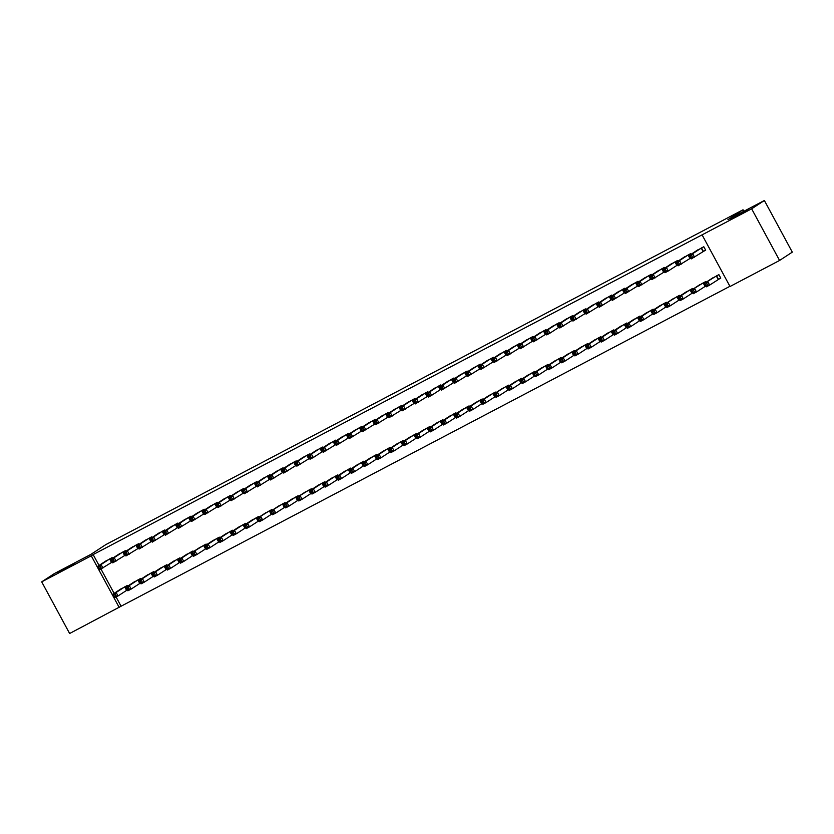 <?xml version="1.0" encoding="UTF-8"?>
<svg xmlns="http://www.w3.org/2000/svg" width="834" height="834" viewBox="0 0 834 834"><rect width="100%" height="100%" fill="white"/><g stroke="black" fill="none" stroke-linecap="round" stroke-linejoin="round"><path stroke-width="1.25" d="M74.758 563.68L57.4 572.927L74.758 563.68M748.15 209.834L730.803 219.092L748.15 209.834M116.082 596.988L121.076 606.224L729.906 286.312M121.076 606.224L69.629 633.506L41.7 581.861L91.26 555.809L119.189 607.454M41.7 581.861L54.429 573.542L90.843 554.412L105.928 544.55L743.042 209.782L727.957 219.634L764.371 200.494L792.3 252.139L779.571 260.458L730.011 286.5L702.082 234.854L751.643 208.813L779.571 260.458M743.855 211.283L743.042 209.782M140.79 579.307L140.404 578.598L132.637 582.956M125.694 551.389L125.308 550.68L117.542 555.037M123.182 551.795L125.069 555.288M167.081 565.494L166.696 564.774L158.929 569.142M151.986 537.576L151.6 536.856L143.834 541.224M149.474 537.982L151.361 541.464M193.384 551.67L192.998 550.961L185.221 555.319M187.139 554.037L178.58 559.666L181.864 557.936L183.751 561.428L192.748 555.569M178.288 523.762L177.903 523.043L170.126 527.411M175.776 524.159L177.663 527.651M219.676 537.857L219.29 537.148L211.513 541.506M213.525 540.171L204.872 545.843L208.166 544.122L210.053 547.604L219.05 541.756M204.58 509.939L204.194 509.23L196.428 513.588M202.068 510.345L203.955 513.838M245.967 524.044L245.582 523.325L237.815 527.693M239.827 526.358L231.174 532.029L234.458 530.299L236.345 533.791L245.342 527.932M230.872 496.126L230.486 495.417L222.72 499.774M272.259 510.22L271.874 509.511L264.107 513.869M257.164 482.313L256.778 481.593L249.012 485.961M298.562 496.407L298.176 495.698L290.399 500.056M292.421 498.732L283.758 504.393L287.042 502.673L288.929 506.155L297.926 500.306M283.466 468.489L283.08 467.78L275.303 472.138M324.853 482.594L324.468 481.875L316.691 486.243M309.758 454.676L309.372 453.967L301.595 458.325M351.145 468.771L350.76 468.062L342.993 472.419M345.005 471.095L336.342 476.767L339.636 475.036L341.523 478.528L350.52 472.669M336.05 440.863L335.664 440.143L327.898 444.512M377.437 454.957L377.051 454.249L369.285 458.606M371.203 457.324L362.644 462.943L365.928 461.223L367.815 464.705L376.812 458.856M362.342 427.039L361.956 426.33L354.189 430.688M359.829 427.446L361.716 430.938M403.739 441.144L403.343 440.425L395.577 444.793M397.495 443.5L388.936 449.13L392.22 447.399L394.107 450.892L403.103 445.033M388.644 413.226L388.258 412.517L380.481 416.875M386.121 413.633L388.008 417.125M430.031 427.321L429.646 426.612L421.868 430.969M423.797 429.687L415.228 435.317L418.512 433.586L420.399 437.079L429.406 431.22M414.936 399.413L414.55 398.694L406.773 403.062M412.423 399.809L414.31 403.302M456.323 413.508L455.937 412.799L448.171 417.156M441.228 385.589L440.842 384.881L433.075 389.238M438.715 385.996L440.602 389.488M482.615 399.694L482.229 398.975L474.463 403.343M467.52 371.776L467.134 371.067L459.367 375.425M508.907 385.871L508.521 385.162L500.754 389.52M493.822 357.963L493.436 357.244L485.659 361.612M491.299 358.37L493.186 361.852M535.209 372.058L534.823 371.349L527.046 375.707M520.114 344.14L519.728 343.431L511.951 347.788M561.501 358.245L561.115 357.525L553.349 361.893M546.406 330.327L546.02 329.618L538.253 333.975M543.893 330.733L545.78 334.226M587.793 344.421L587.407 343.712L579.64 348.07M581.663 346.746L573 352.417L576.284 350.687L578.171 354.179L587.167 348.32M572.697 316.513L572.312 315.794L564.545 320.162M570.185 316.92L572.072 320.402M614.085 330.608L613.699 329.899L605.932 334.257M607.85 332.974L599.292 338.594L602.575 336.873L604.462 340.355L613.459 334.507M599 302.69L598.614 301.981L590.837 306.339M596.477 303.096L598.364 306.589M640.387 316.795L640.001 316.076L632.224 320.444M634.247 319.109L625.583 324.78L628.867 323.05L630.754 326.542L639.751 320.683M625.291 288.877L624.906 288.168L617.129 292.526M666.679 302.982L666.293 302.262L658.516 306.62M660.445 305.338L651.875 310.967L655.17 309.237L657.056 312.729L666.053 306.87M651.583 275.064L651.198 274.344L643.431 278.712M692.971 289.158L692.585 288.449L684.818 292.807M686.83 291.483L678.178 297.144L681.461 295.424L683.348 298.906L692.345 293.057M677.875 261.24L677.489 260.531L669.723 264.889M718.637 279.234L720.764 278.118L718.877 274.626L711.11 278.994M703.542 251.326L705.668 250.2L703.781 246.718L696.015 251.076M702.082 234.854L93.147 554.579L99.027 565.452M100.987 569.069L114.122 593.37M691.021 254.339L690.635 253.619L682.869 257.987M688.509 254.745L690.396 258.227M706.117 282.257L705.731 281.538L697.964 285.906M664.729 268.152L664.344 267.443L656.577 271.801M662.217 268.558L664.104 272.051M679.825 296.07L679.439 295.351L671.672 299.719M638.437 281.965L638.052 281.256L630.275 285.614M653.533 309.883L653.147 309.174L645.37 313.532M612.146 295.789L611.76 295.069L603.983 299.437M609.633 296.195L611.52 299.677M627.241 323.707L626.855 322.987L619.078 327.345M620.996 326.063L612.437 331.692L615.721 329.962L617.608 333.454L626.605 327.595M585.843 309.602L585.458 308.893L577.691 313.25M583.331 310.008L585.218 313.501M600.939 337.52L600.553 336.8L592.786 341.169M594.809 339.834L586.146 345.505L589.429 343.775L591.316 347.267L600.313 341.408M559.551 323.415L559.166 322.706L551.399 327.064M557.039 323.821L558.926 327.314M574.647 351.333L574.261 350.624L566.495 354.982M568.507 353.658L559.854 359.318L563.138 357.598L565.025 361.08L574.021 355.232M533.26 337.238L532.874 336.519L525.107 340.887M548.355 365.146L547.969 364.437L540.192 368.795M542.121 367.513L533.552 373.142L536.846 371.411L538.733 374.904L547.729 369.045M506.968 351.051L506.582 350.343L498.805 354.7M522.063 378.97L521.677 378.25L513.9 382.618M515.923 381.284L507.26 386.955L510.544 385.225L512.43 388.717L521.427 382.858M480.665 364.865L480.28 364.156L472.513 368.513M495.761 392.783L495.375 392.074L487.609 396.431M489.527 395.149L480.968 400.768L484.252 399.048L486.139 402.53L495.135 396.682M454.374 378.688L453.988 377.969L446.221 382.337M469.469 406.596L469.083 405.887L461.317 410.245M463.329 408.921L454.676 414.592L457.96 412.861L459.847 416.354L468.844 410.495M428.082 392.501L427.696 391.792L419.929 396.15M443.177 420.419L442.791 419.7L435.014 424.068M401.79 406.314L401.404 405.605L393.627 409.963M416.885 434.233L416.5 433.524L408.723 437.881M410.745 436.557L402.082 442.218L405.366 440.498L407.253 443.98L416.249 438.131M375.498 420.138L375.112 419.419L367.335 423.787M372.975 420.534L374.862 424.026M390.583 448.046L390.197 447.337L382.431 451.694M384.443 450.36L375.79 456.042L379.074 454.311L380.961 457.803L389.958 451.945M349.196 433.951L348.81 433.242L341.043 437.6M364.291 461.869L363.905 461.15L356.139 465.518M322.904 447.764L322.518 447.055L314.752 451.413M320.392 448.171L322.278 451.663M337.999 475.682L337.614 474.973L329.837 479.331M296.612 461.588L296.226 460.868L288.449 465.236M294.1 461.984L295.987 465.476M311.707 489.495L311.322 488.787L303.545 493.144M270.32 475.401L269.935 474.692L262.157 479.05M267.797 475.807L269.684 479.3M285.405 503.319L285.019 502.6L277.253 506.968M244.018 489.214L243.632 488.505L235.866 492.863M241.506 489.621L243.392 493.113M259.113 517.132L258.728 516.423L250.961 520.781M217.726 503.038L217.34 502.318L209.574 506.686M215.214 503.434L217.101 506.926M232.822 530.945L232.436 530.236L224.669 534.594M226.587 533.312L218.018 538.941L221.312 537.211L223.199 540.703L232.196 534.844M191.434 516.851L191.049 516.142L183.272 520.499M188.922 517.257L190.809 520.739M206.53 544.769L206.144 544.049L198.367 548.418M165.142 530.664L164.757 529.955L156.98 534.313M180.227 558.582L179.842 557.873L172.075 562.231M173.993 560.938L165.434 566.567L168.718 564.847L170.605 568.329L179.602 562.481M138.84 544.487L138.454 543.768L130.688 548.136M153.936 572.395L153.55 571.686L145.783 576.044M112.548 558.3L112.163 557.581L104.396 561.949M127.644 586.219L127.258 585.499L119.491 589.867M121.503 588.533L112.84 594.204L116.135 592.474L118.021 595.966L127.018 590.107M764.371 200.494L751.643 208.813M93.147 554.579L91.26 555.809M705.616 250.106L691.261 258.905L689.374 255.412L697.933 249.783M690.312 256.34L689.374 255.412L692.658 253.692L694.545 257.174L692.387 257.049L691.626 255.652L690.312 256.34L691.063 257.737L692.387 257.049M701.655 247.834L692.658 253.692L691.626 255.652M691.261 258.905L691.063 257.737M713.028 277.701L704.469 283.331L716.75 275.752M706.721 283.57L705.408 284.258L706.158 285.655L707.472 284.967L706.721 283.57L707.753 281.6L709.64 285.092L720.712 278.024M707.472 284.967L709.64 285.092L706.356 286.823L704.469 283.331L705.408 284.258M706.158 285.655L706.356 286.823M690.25 258.321L678.115 265.817L676.228 262.324L684.787 256.695M677.166 263.252L676.228 262.324L679.512 260.594L681.399 264.086L679.23 263.961L678.48 262.564L677.166 263.252L677.917 264.649L679.23 263.961M688.363 254.829L679.512 260.594L678.48 262.564M678.115 265.817L677.917 264.649M671.745 263.565L663.082 269.236L666.366 267.506L668.253 270.998L664.969 272.718L663.082 269.236L664.771 271.561L666.085 270.862L665.334 269.465L664.02 270.164M675.363 261.647L666.366 267.506L665.334 269.465M677.625 264.92L668.253 270.998L666.085 270.862M664.969 272.718L664.771 271.561M699.882 284.613L691.323 290.242L703.604 282.653M693.575 290.482L692.262 291.17L693.012 292.567L694.326 291.869L693.575 290.482L694.607 288.512L696.494 292.004L705.866 285.926M694.326 291.869L696.494 292.004L693.21 293.724L691.323 290.242L692.262 291.17M693.012 292.567L693.21 293.724M681.18 298.781L683.348 298.906L680.064 300.636L678.178 297.144L679.866 299.469L681.18 298.781L680.429 297.384L679.116 298.072M680.429 297.384L681.461 295.424L690.458 289.565M679.866 299.469L680.064 300.636M663.958 272.134L651.823 279.63L649.936 276.137L658.599 270.477M650.874 277.065L649.936 276.137L653.22 274.417L655.107 277.899L652.939 277.774L652.188 276.377L650.874 277.065L651.625 278.462L652.939 277.774M662.071 268.642L653.22 274.417L652.188 276.377M651.823 279.63L651.625 278.462M651.333 278.733L638.667 286.542L636.78 283.049L645.349 277.42M637.729 283.977L636.78 283.049L640.074 281.319L641.961 284.811L639.793 284.686L639.042 283.289L637.729 283.977L638.479 285.374L639.793 284.686M649.071 275.47L640.074 281.319L639.042 283.289M638.667 286.542L638.479 285.374M673.591 298.426L665.021 304.056L677.312 296.477M667.283 304.295L665.97 304.983L666.72 306.38L668.034 305.692L667.283 304.295L668.315 302.325L670.202 305.817L679.574 299.74M668.034 305.692L670.202 305.817L666.908 307.548L665.021 304.056L665.97 304.983M666.72 306.38L666.908 307.548M654.888 312.594L657.056 312.729L653.762 314.449L651.875 310.967L653.575 313.292L654.888 312.594L654.137 311.197L652.814 311.895M654.137 311.197L655.17 309.237L664.166 303.378M653.575 313.292L653.762 314.449M638.187 285.645L625.521 293.443L623.634 289.961L632.297 284.29M624.572 290.889L623.634 289.961L626.928 288.23L628.815 291.723L626.647 291.587L625.896 290.19L624.572 290.889L625.333 292.286L626.647 291.587M635.925 282.372L626.928 288.23L625.896 290.19M625.521 293.443L625.333 292.286M647.299 312.25L638.729 317.869L642.024 316.149L651.02 310.29M640.981 318.108L639.668 318.796L640.429 320.193L641.742 319.505L640.981 318.108L642.024 316.149L643.911 319.631L653.283 313.553M641.742 319.505L643.911 319.631L640.616 321.361L638.729 317.869L639.668 318.796M640.429 320.193L640.616 321.361M625.041 292.546L612.375 300.355L610.488 296.862L619.057 291.233M611.426 297.79L610.488 296.862L613.782 295.142L615.669 298.624L613.501 298.499L612.74 297.102L611.426 297.79L612.187 299.187L613.501 298.499M622.779 289.283L613.782 295.142L612.74 297.102M612.375 300.355L612.187 299.187M628.596 326.417L630.754 326.542L627.47 328.273L625.583 324.78L627.283 327.105L628.596 326.417L627.835 325.02L626.522 325.708M627.835 325.02L628.867 323.05L637.874 317.201M627.283 327.105L627.47 328.273M611.364 299.771L599.229 307.266L597.342 303.774L606.005 298.103M598.28 304.702L597.342 303.774L600.626 302.044L602.513 305.536L600.355 305.411L599.594 304.014L598.28 304.702L599.041 306.099L600.355 305.411M609.477 296.279L600.626 302.044L599.594 304.014M599.229 307.266L599.041 306.099M615.45 333.319L617.608 333.454L614.324 335.174L612.437 331.692L614.126 334.017L615.45 333.319L614.689 331.922L613.376 332.62M614.689 331.922L615.721 329.962L624.718 324.103M614.126 334.017L614.324 335.174M598.218 306.672L586.083 314.168L584.196 310.686L592.755 305.056M585.134 311.614L584.196 310.686L587.48 308.955L589.367 312.448L587.209 312.312L586.448 310.915L585.134 311.614L585.885 313.011L587.209 312.312M596.331 303.18L587.48 308.955L586.448 310.915M586.083 314.168L585.885 313.011M602.294 340.23L604.462 340.355L601.178 342.086L599.292 338.594L600.98 340.918L602.294 340.23L601.543 338.833L600.23 339.521M601.543 338.833L602.575 336.873L611.572 331.015M600.98 340.918L601.178 342.086M585.072 313.584L572.937 321.08L571.05 317.587L579.703 311.916M571.988 318.515L571.05 317.587L574.334 315.867L576.221 319.349L574.053 319.224L573.302 317.827L571.988 318.515L572.739 319.912L574.053 319.224M583.185 310.092L574.334 315.867L573.302 317.827M572.937 321.08L572.739 319.912M589.148 347.142L591.316 347.267L588.033 348.998L586.146 345.505L587.834 347.83L589.148 347.142L588.397 345.745L587.084 346.433M588.397 345.745L589.429 343.775L598.426 337.926M587.834 347.83L588.033 348.998M571.926 320.485L559.791 327.991L557.904 324.499L566.463 318.869M558.843 325.427L557.904 324.499L561.188 322.768L563.075 326.261L560.907 326.136L560.156 324.739L558.843 325.427L559.593 326.824L560.907 326.136M570.039 317.003L561.188 322.768L560.156 324.739M559.791 327.991L559.593 326.824M576.002 354.043L578.171 354.179L574.887 355.899L573 352.417L574.689 354.742L576.002 354.043L575.251 352.646L573.938 353.345M575.251 352.646L576.284 350.687L585.28 344.828M574.689 354.742L574.887 355.899M553.411 325.74L544.758 331.411L548.042 329.68L549.929 333.173L546.645 334.893L544.758 331.411L546.447 333.736L547.761 333.037L547.01 331.64L545.697 332.339M556.893 323.905L548.042 329.68L547.01 331.64M558.78 327.397L549.929 333.173L547.761 333.037M546.645 334.893L546.447 333.736M562.856 360.955L565.025 361.08L561.741 362.811L559.854 359.318L561.543 361.643L562.856 360.955L562.106 359.558L560.792 360.246M562.106 359.558L563.138 357.598L572.134 351.739M561.543 361.643L561.741 362.811M545.634 334.309L533.499 341.804L531.612 338.312L540.171 332.683M532.551 339.24L531.612 338.312L534.896 336.592L536.783 340.074L534.615 339.949L533.864 338.552L532.551 339.24L533.301 340.637L534.615 339.949M543.747 330.817L534.896 336.592L533.864 338.552M533.499 341.804L533.301 340.637M555.277 360.622L546.697 366.23L549.992 364.5L551.879 367.992L561.251 361.914M549.71 367.867L551.879 367.992L548.584 369.723L546.697 366.23L548.397 368.555L549.71 367.867L548.96 366.47L547.636 367.158M548.96 366.47L549.992 364.5L558.989 358.651M548.397 368.555L548.584 369.723M533.009 340.908L520.343 348.716L518.456 345.224L527.109 339.553M519.405 346.152L518.456 345.224L521.75 343.493L523.637 346.986L521.469 346.861L520.718 345.464L519.405 346.152L520.155 347.549L521.469 346.861M530.747 337.645L521.75 343.493L520.718 345.464M520.343 348.716L520.155 347.549M536.564 374.768L538.733 374.904L535.438 376.624L533.552 373.142L535.251 375.467L536.564 374.768L535.803 373.371L534.49 374.07M535.803 373.371L536.846 371.411L545.843 365.553M535.251 375.467L535.438 376.624M519.863 347.82L507.197 355.618L505.31 352.125L513.973 346.464M506.248 353.063L505.31 352.125L508.604 350.405L510.491 353.897L508.323 353.762L507.562 352.365L506.248 353.063L507.009 354.46L508.323 353.762M517.601 344.546L508.604 350.405L507.562 352.365M507.197 355.618L507.009 354.46M528.975 374.424L520.406 380.043L523.689 378.323L532.697 372.464M522.657 380.283L521.344 380.971L522.105 382.368L523.418 381.68L522.657 380.283L523.689 378.323L525.576 381.805L534.959 375.727M523.418 381.68L525.576 381.805L522.293 383.536L520.406 380.043L521.344 380.971M522.105 382.368L522.293 383.536M506.718 354.721L494.051 362.529L492.164 359.037L500.734 353.407M493.102 359.965L492.164 359.037L495.448 357.306L497.335 360.799L495.177 360.674L494.416 359.277L493.102 359.965L493.864 361.362L495.177 360.674M504.455 351.458L495.448 357.306L494.416 359.277M494.051 362.529L493.864 361.362M510.272 388.592L512.43 388.717L509.147 390.448L507.26 386.955L508.959 389.28L510.272 388.592L509.511 387.195L508.198 387.883M509.511 387.195L510.544 385.225L519.54 379.376M508.959 389.28L509.147 390.448M493.04 361.935L480.905 369.441L479.018 365.949L487.682 360.278M479.957 366.877L479.018 365.949L482.302 364.218L484.189 367.711L482.031 367.586L481.27 366.189L479.957 366.877L480.718 368.274L482.031 367.586M491.153 358.453L482.302 364.218L481.27 366.189M480.905 369.441L480.718 368.274M502.673 388.237L494.114 393.867L506.394 386.278M496.366 394.096L495.052 394.795L495.803 396.192L497.127 395.493L496.366 394.096L497.398 392.136L499.285 395.629L508.667 389.551M497.127 395.493L499.285 395.629L496.001 397.349L494.114 393.867L495.052 394.795M495.803 396.192L496.001 397.349M480.426 368.545L467.759 376.342L465.872 372.85L474.431 367.231M466.811 373.788L465.872 372.85L469.156 371.13L471.043 374.622L468.885 374.487L468.124 373.09L466.811 373.788L467.561 375.175L468.885 374.487M478.153 365.271L469.156 371.13L468.124 373.09M467.759 376.342L467.561 375.175M483.97 402.405L486.139 402.53L482.855 404.261L480.968 400.768L482.657 403.093L483.97 402.405L483.22 401.008L481.906 401.696M483.22 401.008L484.252 399.048L493.248 393.189M482.657 403.093L482.855 404.261M467.269 375.446L454.613 383.254L452.726 379.762L461.379 374.091M453.665 380.69L452.726 379.762L456.01 378.031L457.897 381.524L455.729 381.399L454.978 380.002L453.665 380.69L454.415 382.087L455.729 381.399M465.007 372.183L456.01 378.031L454.978 380.002M454.613 383.254L454.415 382.087M476.485 402.009L467.822 407.68L471.106 405.949L472.993 409.442L482.365 403.364M470.824 409.317L472.993 409.442L469.709 411.172L467.822 407.68L469.511 410.005L470.824 409.317L470.074 407.92L468.76 408.608M470.074 407.92L471.106 405.949L480.103 400.101M469.511 410.005L469.709 411.172M454.123 382.358L441.467 390.166L439.581 386.674L448.139 381.044M440.519 387.601L439.581 386.674L442.864 384.943L444.751 388.435L442.583 388.31L441.832 386.913L440.519 387.601L441.269 388.998L442.583 388.31M451.861 379.084L442.864 384.943L441.832 386.913M441.467 390.166L441.269 388.998M457.678 416.218L459.847 416.354L456.563 418.074L454.676 414.592L456.365 416.917L457.678 416.218L456.928 414.821L455.614 415.52M456.928 414.821L457.96 412.861L466.957 407.002M456.365 416.917L456.563 418.074M435.087 387.914L426.435 393.575L429.719 391.855L431.605 395.347L428.322 397.067L426.435 393.575L428.123 395.9L429.437 395.212L428.686 393.815L427.373 394.513M438.569 386.079L429.719 391.855L428.686 393.815M440.456 389.572L431.605 395.347L429.437 395.212M428.322 397.067L428.123 395.9M450.089 415.874L441.52 421.493L444.814 419.773L453.811 413.914M443.782 421.733L442.468 422.421L443.219 423.818L444.532 423.13L443.782 421.733L444.814 419.773L446.701 423.255L456.073 417.177M444.532 423.13L446.701 423.255L443.407 424.986L441.52 421.493L442.468 422.421M443.219 423.818L443.407 424.986M427.832 396.171L415.165 403.979L413.278 400.487L421.848 394.857M414.227 401.415L413.278 400.487L416.573 398.756L418.459 402.249L416.291 402.124L415.541 400.727L414.227 401.415L414.978 402.812L416.291 402.124M425.569 392.908L416.573 398.756L415.541 400.727M415.165 403.979L414.978 402.812M437.037 422.734L428.374 428.405L431.668 426.674L440.665 420.826M430.636 428.645L429.312 429.333L430.073 430.73L431.387 430.042L430.636 428.645L431.668 426.674L433.555 430.167L442.927 424.089M431.387 430.042L433.555 430.167L430.261 431.897L428.374 428.405L429.312 429.333M430.073 430.73L430.261 431.897M414.164 403.385L402.019 410.891L400.132 407.399L408.785 401.727M401.071 408.326L400.132 407.399L403.427 405.668L405.314 409.16L403.145 409.035L402.395 407.638L401.071 408.326L401.832 409.723L403.145 409.035M412.277 399.903L403.427 405.668L402.395 407.638M402.019 410.891L401.832 409.723M418.241 436.943L420.399 437.079L417.115 438.799L415.228 435.317L416.927 437.642L418.241 436.943L417.48 435.546L416.166 436.245M417.48 435.546L418.512 433.586L427.519 427.727M416.927 437.642L417.115 438.799M401.54 409.994L388.873 417.792L386.986 414.3L395.556 408.681M387.925 415.238L386.986 414.3L390.27 412.58L392.157 416.072L389.999 415.937L389.238 414.54L387.925 415.238L388.686 416.625L389.999 415.937M399.277 406.721L390.27 412.58L389.238 414.54M388.873 417.792L388.686 416.625M405.095 443.855L407.253 443.98L403.969 445.71L402.082 442.218L403.781 444.543L405.095 443.855L404.334 442.458L403.02 443.146M404.334 442.458L405.366 440.498L414.362 434.639M403.781 444.543L403.969 445.71M387.862 417.208L375.727 424.704L373.841 421.212L382.399 415.582M374.779 422.14L373.841 421.212L377.124 419.481L379.011 422.974L376.853 422.848L376.092 421.451L374.779 422.14L375.54 423.536L376.853 422.848M385.975 413.716L377.124 419.481L376.092 421.451M375.727 424.704L375.54 423.536M391.949 450.767L394.107 450.892L390.823 452.622L388.936 449.13L390.625 451.455L391.949 450.767L391.188 449.37L389.874 450.058M391.188 449.37L392.22 447.399L401.217 441.551M390.625 451.455L390.823 452.622M374.716 424.11L362.582 431.616L360.695 428.123L369.253 422.494M361.633 429.051L360.695 428.123L363.978 426.393L365.865 429.885L363.707 429.76L362.946 428.363L361.633 429.051L362.383 430.448L363.707 429.76M372.829 420.628L363.978 426.393L362.946 428.363M362.582 431.616L362.383 430.448M378.792 457.668L380.961 457.803L377.677 459.524L375.79 456.042L377.479 458.366L378.792 457.668L378.042 456.271L376.728 456.969M378.042 456.271L379.074 454.311L388.071 448.452M377.479 458.366L377.677 459.524M361.57 431.022L349.436 438.517L347.549 435.025L356.212 429.364M348.487 435.963L347.549 435.025L350.833 433.305L352.719 436.797L350.551 436.662L349.8 435.265L348.487 435.963L349.238 437.35L350.551 436.662M359.683 427.529L350.833 433.305L349.8 435.265M349.436 438.517L349.238 437.35M365.646 464.58L367.815 464.705L364.531 466.435L362.644 462.943L364.333 465.268L365.646 464.58L364.896 463.183L363.582 463.871M364.896 463.183L365.928 461.223L374.925 455.364M364.333 465.268L364.531 466.435M348.946 437.621L336.29 445.429L334.403 441.937L342.962 436.307M335.341 442.864L334.403 441.937L337.687 440.206L339.574 443.698L337.405 443.573L336.655 442.176L335.341 442.864L336.092 444.261L337.405 443.573M346.683 434.358L337.687 440.206L336.655 442.176M336.29 445.429L336.092 444.261M358.161 464.184L349.498 469.855L352.782 468.124L354.669 471.617L364.041 465.539M352.501 471.491L354.669 471.617L351.385 473.347L349.498 469.855L351.187 472.18L352.501 471.491L351.75 470.095L350.436 470.783M351.75 470.095L352.782 468.124L361.779 462.276M351.187 472.18L351.385 473.347M335.8 444.532L323.144 452.341L321.257 448.848L329.816 443.219M322.195 449.776L321.257 448.848L324.541 447.118L326.428 450.61L324.259 450.485L323.509 449.088L322.195 449.776L322.946 451.173L324.259 450.485M333.537 441.259L324.541 447.118L323.509 449.088M323.144 452.341L322.946 451.173M339.355 478.393L341.523 478.528L338.229 480.248L336.342 476.767L338.041 479.091L339.355 478.393L338.604 476.996L337.29 477.694M338.604 476.996L339.636 475.036L348.633 469.177M338.041 479.091L338.229 480.248M316.764 450.089L308.1 455.75L311.395 454.03L313.282 457.522L309.987 459.242L308.1 455.75L309.8 458.074L311.113 457.386L310.363 455.989L309.049 456.688M320.246 448.254L311.395 454.03L310.363 455.989M322.132 451.747L313.282 457.522L311.113 457.386M309.987 459.242L309.8 458.074M331.765 478.049L323.196 483.668L326.49 481.948L335.487 476.089M325.458 483.908L324.134 484.596L324.895 485.993L326.209 485.305L325.458 483.908L326.49 481.948L328.377 485.43L337.749 479.352M326.209 485.305L328.377 485.43L325.083 487.16L323.196 483.668L324.134 484.596M324.895 485.993L325.083 487.16M309.508 458.346L296.841 466.154L294.955 462.661L303.524 457.032M295.893 463.589L294.955 462.661L298.249 460.931L300.136 464.423L297.967 464.298L297.217 462.901L295.893 463.589L296.654 464.986L297.967 464.298M307.246 455.083L298.249 460.931L297.217 462.901M296.841 466.154L296.654 464.986M318.713 484.908L310.05 490.58L313.344 488.849L322.341 483.001M312.302 490.819L310.988 491.507L311.749 492.904L313.063 492.216L312.302 490.819L313.344 488.849L315.231 492.341L324.603 486.264M313.063 492.216L315.231 492.341L311.937 494.072L310.05 490.58L310.988 491.507M311.749 492.904L311.937 494.072M295.841 465.56L283.696 473.066L281.809 469.573L290.461 463.902M282.747 470.501L281.809 469.573L285.103 467.843L286.99 471.335L284.821 471.21L284.06 469.813L282.747 470.501L283.508 471.898L284.821 471.21M293.954 462.078L285.103 467.843L284.06 469.813M283.696 473.066L283.508 471.898M305.473 491.862L296.904 497.491L309.195 489.902M299.156 497.721L297.842 498.419L298.603 499.816L299.917 499.118L299.156 497.721L300.188 495.761L302.075 499.253L311.457 493.175M299.917 499.118L302.075 499.253L298.791 500.973L296.904 497.491L297.842 498.419M298.603 499.816L298.791 500.973M283.216 472.169L270.55 479.967L268.663 476.475L277.232 470.856M269.601 477.413L268.663 476.475L271.947 474.754L273.833 478.247L271.675 478.111L270.914 476.714L269.601 477.413L270.362 478.799L271.675 478.111M280.954 468.896L271.947 474.754L270.914 476.714M270.55 479.967L270.362 478.799M286.771 506.029L288.929 506.155L285.645 507.885L283.758 504.393L285.447 506.718L286.771 506.029L286.01 504.633L284.696 505.321M286.01 504.633L287.042 502.673L296.039 496.814M285.447 506.718L285.645 507.885M269.538 479.383L257.404 486.879L255.517 483.386L264.076 477.757M256.455 484.314L255.517 483.386L258.801 481.656L260.688 485.148L258.53 485.023L257.769 483.626L256.455 484.314L257.216 485.711L258.53 485.023M267.651 475.891L258.801 481.656L257.769 483.626M257.404 486.879L257.216 485.711M279.171 505.675L270.612 511.305L282.893 503.726M272.864 511.544L271.55 512.232L272.301 513.629L273.615 512.941L272.864 511.544L273.896 509.574L275.783 513.066L285.165 506.989M273.615 512.941L275.783 513.066L272.499 514.797L270.612 511.305L271.55 512.232M272.301 513.629L272.499 514.797M256.924 485.982L244.258 493.78L242.371 490.298L250.93 484.669M243.309 491.226L242.371 490.298L245.655 488.568L247.542 492.06L245.373 491.935L244.623 490.538L243.309 491.226L244.06 492.623L245.373 491.935M254.651 482.709L245.655 488.568L244.623 490.538M244.258 493.78L244.06 492.623M266.119 512.535L257.466 518.216L269.747 510.627M259.718 518.446L258.404 519.144L259.155 520.541L260.469 519.843L259.718 518.446L260.75 516.486L262.637 519.978L272.009 513.9M260.469 519.843L262.637 519.978L259.353 521.698L257.466 518.216L258.404 519.144M259.155 520.541L259.353 521.698M243.247 493.196L231.112 500.692L229.225 497.2L237.888 491.539M230.163 498.138L229.225 497.2L232.509 495.479L234.396 498.961L232.227 498.836L231.477 497.439L230.163 498.138L230.914 499.524L232.227 498.836M241.36 489.704L232.509 495.479L231.477 497.439M231.112 500.692L230.914 499.524M252.879 519.488L244.32 525.118L247.604 523.398L256.601 517.539M246.572 525.357L245.259 526.046L246.009 527.442L247.323 526.754L246.572 525.357L247.604 523.398L249.491 526.88L258.863 520.802M247.323 526.754L249.491 526.88L246.207 528.61L244.32 525.118L245.259 526.046M246.009 527.442L246.207 528.61M230.622 499.795L217.966 507.604L216.079 504.111L224.638 498.482M217.017 505.039L216.079 504.111L219.363 502.381L221.25 505.873L219.081 505.748L218.331 504.351L217.017 505.039L217.768 506.436L219.081 505.748M228.36 496.532L219.363 502.381L218.331 504.351M217.966 507.604L217.768 506.436M234.177 533.666L236.345 533.791L233.061 535.522L231.174 532.029L232.863 534.354L234.177 533.666L233.426 532.269L232.113 532.957M233.426 532.269L234.458 530.299L243.455 524.45M232.863 534.354L233.061 535.522M216.955 507.009L204.82 514.505L202.933 511.023L211.492 505.394M203.871 511.951L202.933 511.023L206.217 509.293L208.104 512.785L205.935 512.66L205.185 511.263L203.871 511.951L204.622 513.348L205.935 512.66M215.068 503.527L206.217 509.293L205.185 511.263M204.82 514.505L204.622 513.348M221.031 540.568L223.199 540.703L219.905 542.423L218.018 538.941L219.717 541.266L221.031 540.568L220.28 539.171L218.967 539.869M220.28 539.171L221.312 537.211L230.309 531.352M219.717 541.266L219.905 542.423M203.809 513.921L191.664 521.417L189.777 517.924L198.346 512.305M190.725 518.863L189.777 517.924L193.071 516.204L194.958 519.686L192.79 519.561L192.039 518.164L190.725 518.863L191.476 520.249L192.79 519.561M201.922 510.429L193.071 516.204L192.039 518.164M191.664 521.417L191.476 520.249M207.885 547.479L210.053 547.604L206.759 549.335L204.872 545.843L206.571 548.167L207.885 547.479L207.134 546.082L205.81 546.77M207.134 546.082L208.166 544.122L217.163 538.264M206.571 548.167L206.759 549.335M190.663 520.833L178.518 528.329L176.631 524.836L185.294 519.165M177.569 525.764L176.631 524.836L179.925 523.106L181.812 526.598L179.644 526.473L178.893 525.076L177.569 525.764L178.33 527.161L179.644 526.473M188.776 517.341L179.925 523.106L178.893 525.076M178.518 528.329L178.33 527.161M200.296 547.125L191.726 552.754L204.017 545.175M193.978 552.994L192.664 553.682L193.425 555.079L194.739 554.391L193.978 552.994L195.01 551.024L196.897 554.516L206.279 548.438M194.739 554.391L196.897 554.516L193.613 556.247L191.726 552.754L192.664 553.682M193.425 555.079L193.613 556.247M177.506 527.734L165.372 535.23L163.485 531.748L172.054 526.118M164.423 532.676L163.485 531.748L166.769 530.017L168.656 533.51L166.498 533.374L165.737 531.988L164.423 532.676L165.184 534.073L166.498 533.374M175.62 524.252L166.769 530.017L165.737 531.988M165.372 535.23L165.184 534.073M181.593 561.292L183.751 561.428L180.467 563.148L178.58 559.666L180.28 561.991L181.593 561.292L180.832 559.895L179.518 560.594M180.832 559.895L181.864 557.936L190.861 552.077M180.28 561.991L180.467 563.148M164.892 534.344L152.226 542.142L150.339 538.649L158.898 533.03M151.277 539.588L150.339 538.649L153.623 536.929L155.51 540.411L153.352 540.286L152.591 538.889L151.277 539.588L152.038 540.974L153.352 540.286M162.62 531.07L153.623 536.929L152.591 538.889M152.226 542.142L152.038 540.974M168.447 568.204L170.605 568.329L167.321 570.06L165.434 566.567L167.123 568.892L168.447 568.204L167.686 566.807L166.373 567.495M167.686 566.807L168.718 564.847L177.715 558.989M167.123 568.892L167.321 570.06M151.215 541.558L139.08 549.053L137.193 545.561L145.752 539.932M138.131 546.489L137.193 545.561L140.477 543.831L142.364 547.323L140.206 547.198L139.445 545.801L138.131 546.489L138.882 547.886L140.206 547.198M149.328 538.066L140.477 543.831L139.445 545.801M139.08 549.053L138.882 547.886M160.868 567.871L152.288 573.479L155.572 571.749L157.459 575.241L166.831 569.163M155.291 575.116L157.459 575.241L154.175 576.972L152.288 573.479L153.977 575.804L155.291 575.116L154.54 573.719L153.227 574.407M154.54 573.719L155.572 571.749L164.569 565.9M153.977 575.804L154.175 576.972M138.59 548.157L125.934 555.955L124.047 552.473L132.71 546.802M124.985 553.401L124.047 552.473L127.331 550.742L129.218 554.235L127.049 554.099L126.299 552.713L124.985 553.401L125.736 554.798L127.049 554.099M136.328 544.883L127.331 550.742L126.299 552.713M125.934 555.955L125.736 554.798M147.806 574.72L139.142 580.391L142.426 578.66L151.423 572.802M141.394 580.62L140.081 581.319L140.831 582.716L142.145 582.017L141.394 580.62L142.426 578.66L144.313 582.153L153.685 576.075M142.145 582.017L144.313 582.153L141.029 583.873L139.142 580.391L140.081 581.319M140.831 582.716L141.029 583.873M124.923 555.371L112.788 562.867L110.901 559.374L119.564 553.713M111.839 560.312L110.901 559.374L114.185 557.654L116.072 561.136L113.904 561.011L113.153 559.614L111.839 560.312L112.59 561.699L113.904 561.011M123.036 551.879L114.185 557.654L113.153 559.614M112.788 562.867L112.59 561.699M134.555 581.663L125.997 587.292L129.28 585.572L138.277 579.713M128.248 587.532L126.935 588.22L127.685 589.617L128.999 588.929L128.248 587.532L129.28 585.572L131.167 589.054L140.539 582.976M128.999 588.929L131.167 589.054L127.883 590.785L125.997 587.292L126.935 588.22M127.685 589.617L127.883 590.785M112.298 561.97L99.642 569.778L97.755 566.286L106.335 560.677M98.693 567.214L97.755 566.286L101.039 564.555L102.926 568.048L100.758 567.923L100.007 566.526L98.693 567.214L99.444 568.611L100.758 567.923M110.036 558.707L101.039 564.555L100.007 566.526M99.642 569.778L99.444 568.611M115.853 595.841L118.021 595.966L114.727 597.697L112.84 594.204L114.539 596.529L115.853 595.841L115.102 594.444L113.789 595.132M115.102 594.444L116.135 592.474L125.131 586.625M114.539 596.529L114.727 597.697M701.509 247.917L703.396 251.409M701.238 248.084L703.125 251.576M718.22 279.484L716.333 276.002M718.491 279.327L716.604 275.835M688.092 254.995L689.979 258.477M675.217 261.73L677.104 265.222M674.946 261.897L676.833 265.389M705.074 286.396L703.187 282.903M705.345 286.229L703.458 282.747M691.928 293.307L690.041 289.815M692.199 293.141L690.312 289.648M661.8 268.809L663.687 272.301M648.925 275.554L650.812 279.046M648.654 275.72L650.541 279.202M678.782 300.209L676.895 296.727M679.053 300.052L677.166 296.56M665.636 307.12L663.749 303.628M665.907 306.954L664.02 303.472M635.779 282.455L637.666 285.947M635.508 282.622L637.395 286.114M652.49 314.032L650.603 310.54M652.761 313.865L650.874 310.373M622.633 289.367L624.52 292.859M622.362 289.534L624.249 293.026M639.334 320.934L637.447 317.452M639.605 320.777L637.718 317.285M609.206 296.445L611.093 299.927M626.188 327.845L624.301 324.353M626.459 327.679L624.572 324.197M596.06 303.347L597.947 306.839M613.042 334.757L611.155 331.265M613.313 334.59L611.426 331.098M582.914 310.258L584.801 313.751M599.896 341.659L598.009 338.177M600.167 341.502L598.28 338.01M569.768 317.17L571.655 320.652M586.75 348.57L584.863 345.078M587.021 348.404L585.134 344.922M556.622 324.072L558.509 327.564M573.604 355.482L571.717 351.99M573.875 355.315L571.988 351.823M543.476 330.983L545.363 334.476M560.458 362.383L558.571 358.901M560.729 362.227L558.843 358.735M530.601 337.728L532.488 341.21M530.33 337.895L532.217 341.377M547.312 369.295L545.426 365.803M547.584 369.128L545.697 365.646M517.455 344.63L519.342 348.122M517.184 344.796L519.071 348.289M534.156 376.207L532.269 372.715M534.427 376.04L532.54 372.548M504.299 351.541L506.186 355.034M504.028 351.708L505.915 355.201M521.01 383.108L519.123 379.626M521.281 382.952L519.394 379.46M490.882 358.62L492.769 362.102M507.864 390.02L505.977 386.528M508.135 389.853L506.248 386.371M478.007 365.355L479.894 368.847M477.736 365.521L479.623 369.014M494.718 396.932L492.831 393.439M494.989 396.765L493.102 393.273M464.861 372.266L466.748 375.759M464.59 372.433L466.477 375.925M481.572 403.833L479.686 400.351M481.844 403.677L479.957 400.184M451.715 379.178L453.602 382.66M451.444 379.345L453.331 382.827M468.427 410.745L466.54 407.253M468.698 410.578L466.811 407.096M438.298 386.246L440.185 389.739M455.281 417.657L453.394 414.164M455.552 417.49L453.665 413.998M425.423 392.991L427.31 396.484M425.152 393.158L427.039 396.65M442.135 424.558L440.248 421.076M442.406 424.402L440.519 420.909M412.006 400.07L413.893 403.552M428.989 431.47L427.102 427.978M429.26 431.303L427.373 427.821M399.132 406.804L401.018 410.297M398.861 406.971L400.747 410.464M415.832 438.382L413.945 434.889M416.103 438.215L414.217 434.722M385.704 413.883L387.591 417.375M402.686 445.283L400.8 441.801M402.958 445.127L401.071 441.634M372.558 420.795L374.445 424.277M389.541 452.195L387.654 448.702M389.812 452.028L387.925 448.546M359.412 427.696L361.299 431.188M376.395 459.107L374.508 455.614M376.666 458.94L374.779 455.447M346.537 434.441L348.424 437.933M346.266 434.608L348.153 438.1M363.249 466.008L361.362 462.526M363.52 465.852L361.633 462.359M333.392 441.353L335.278 444.835M333.12 441.52L335.007 445.002M350.103 472.92L348.216 469.427M350.374 472.753L348.487 469.271M319.975 448.421L321.861 451.913M336.957 479.831L335.07 476.339M337.228 479.665L335.341 476.172M307.1 455.166L308.987 458.658M306.829 455.333L308.716 458.825M323.811 486.733L321.924 483.251M324.082 486.576L322.195 483.084M293.683 462.244L295.57 465.726M310.655 493.645L308.768 490.152M310.926 493.478L309.039 489.985M280.797 468.979L282.684 472.471M280.526 469.146L282.413 472.638M297.509 500.556L295.622 497.064M297.78 500.39L295.893 496.897M267.38 476.058L269.267 479.55M284.363 507.458L282.476 503.976M284.634 507.301L282.747 503.809M254.506 482.803L256.392 486.285M254.234 482.969L256.121 486.451M271.217 514.37L269.33 510.877M271.488 514.203L269.601 510.71M241.089 489.871L242.975 493.363M258.071 521.281L256.184 517.789M258.342 521.114L256.455 517.622M228.214 496.616L230.101 500.108M227.943 496.783L229.83 500.275M244.925 528.183L243.038 524.701M245.196 528.026L243.309 524.534M214.797 503.694L216.684 507.176M231.779 535.094L229.892 531.602M232.05 534.928L230.163 531.435M201.651 510.596L203.538 514.088M218.633 542.006L216.746 538.514M218.904 541.839L217.017 538.347M188.505 517.507L190.392 521M205.477 548.908L203.59 545.426M205.748 548.751L203.861 545.259M175.359 524.409L177.235 527.901M192.331 555.819L190.444 552.327M192.602 555.653L190.715 552.16M162.474 531.154L164.361 534.646M162.203 531.321L164.09 534.813M179.185 562.731L177.298 559.239M179.456 562.564L177.569 559.072M149.057 538.232L150.944 541.725M166.039 569.632L164.152 566.15M166.31 569.476L164.423 565.984M136.182 544.977L138.069 548.459M135.911 545.134L137.798 548.626M152.893 576.544L151.006 573.052M153.164 576.377L151.277 572.885M122.765 552.045L124.652 555.538M139.747 583.456L137.86 579.964M140.018 583.289L138.131 579.797M109.89 558.79L111.777 562.283M109.619 558.957L111.506 562.45M126.601 590.357L124.714 586.875M126.872 590.201L124.985 586.709"/></g></svg>
